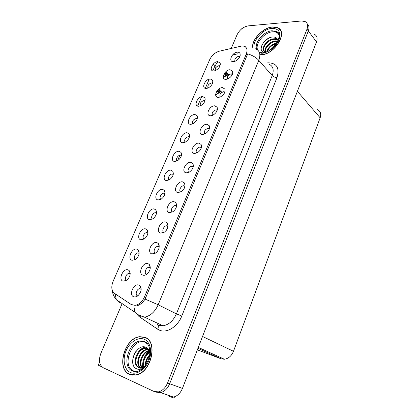 <?xml version="1.0" encoding="UTF-8"?>
<svg xmlns="http://www.w3.org/2000/svg" width="419" height="419" viewBox="0 0 419 419"><rect width="100%" height="100%" fill="white"/><g stroke="black" fill="none" stroke-linecap="round" stroke-linejoin="round"><path stroke-width="0.63" d="M181.411 155.522L180.547 155.182C178.023 154.784 175.132 159.676 177.132 160.969M179.102 151.306C174.005 150.599 169.417 161.168 174.707 161.488L177.368 160.844C180.929 158.272 182.155 155.459 181.039 152.416L179.102 151.306M173.267 174.383L172.361 174.026C169.763 173.649 166.951 178.777 169.103 179.987M170.957 170.187C165.882 169.323 161.21 180.081 166.484 180.552L169.355 179.845C172.885 177.137 174.026 174.267 172.78 171.235L170.957 170.187M164.976 193.568L164.002 193.201C161.32 192.902 158.654 198.224 160.933 199.334M162.666 189.409C157.617 188.382 152.862 199.329 158.115 199.957L161.189 199.187C164.688 196.343 165.746 193.405 164.363 190.378L162.666 189.409M224.155 92.075L224.872 92.075L223.746 91.672C220.546 92.699 219.32 94.495 220.08 97.067M222.452 87.613C217.058 87.419 212.705 97.601 218.299 97.423L220.373 96.946C224.029 94.783 225.548 92.164 224.924 89.074L222.452 87.613M201.392 147.588L200.334 147.121C197.674 146.75 194.751 151.751 196.893 153.019M198.925 143.146C193.578 142.491 188.995 153.223 194.547 153.485L197.365 152.783C200.884 150.264 202.136 147.488 201.11 144.445L198.925 143.146M220.017 65.883L219.037 65.636C216.162 66.558 214.926 68.224 215.335 70.628M217.775 61.635C212.601 61.64 208.379 71.35 213.742 70.979L215.277 70.654C219.022 68.643 220.651 66.082 220.164 62.97L217.775 61.635M209.364 128.759L208.274 128.314C204.844 129.419 203.671 131.325 204.755 134.043M206.907 124.307C201.539 123.815 197.04 134.358 202.602 134.468L205.184 133.839C208.746 131.451 210.081 128.727 209.201 125.669L206.907 124.307M232.425 74.184L231.283 73.823C228.193 74.812 226.951 76.557 227.554 79.055M230.026 69.737C224.615 69.685 220.342 79.694 225.941 79.38L227.763 78.976C231.466 76.923 233.069 74.341 232.576 71.235L230.026 69.737M139.15 253.181L138.008 252.83C135.128 252.772 132.907 258.696 135.531 259.492M136.887 249.174C131.917 247.624 126.894 259.178 132.085 260.314L135.704 259.366C139.145 256.067 139.956 252.908 138.15 249.892L136.887 249.174M167.988 226.291L166.704 225.783C163.709 225.605 161.305 231.571 164.049 232.398M166.249 230.403L167.081 229.114M165.531 221.976C160.262 220.64 155.339 232.173 160.817 233.1L164.51 232.095C167.893 229.01 168.778 225.956 167.171 222.939L165.531 221.976M204.357 100.843L204.98 100.848L204.032 100.539C200.947 101.524 199.748 103.294 200.429 105.845M202.702 96.585C197.553 96.323 193.19 106.363 198.527 106.253L200.523 105.808C204.194 103.587 205.661 100.937 204.933 97.857L202.702 96.585M150.301 267.804L148.902 267.322C145.802 267.338 143.743 273.644 146.645 274.288M148.546 272.481L149.74 270.328M147.886 263.619C142.675 261.901 137.563 273.869 142.994 275.168C144.288 275.498 145.639 275.121 147.053 274.036C150.4 270.611 151.112 267.39 149.195 264.379L147.886 263.619M217.189 110.255L216.078 109.83C212.763 110.899 211.564 112.748 212.48 115.393M214.748 105.798C209.364 105.457 204.943 115.817 210.521 115.78L212.852 115.23C216.461 112.957 217.885 110.286 217.136 107.217L214.748 105.798M176.577 206.09L175.362 205.582C172.445 205.315 169.863 211.061 172.481 212.014M174.11 201.728C168.82 200.57 163.986 211.894 169.48 212.648L172.974 211.715C176.383 208.782 177.357 205.802 175.901 202.786L174.11 201.728M212.564 83.213L211.6 82.941C208.62 83.889 207.4 85.607 207.939 88.09M210.301 78.961C205.137 78.835 200.853 88.708 206.2 88.467L207.965 88.079C211.674 85.968 213.224 83.365 212.616 80.27L210.301 78.961M193.274 166.746L192.227 166.264C189.482 165.835 186.565 171.146 188.901 172.335M190.802 162.321C185.47 161.509 180.809 172.429 186.345 172.848L189.398 172.068C192.876 169.423 194.034 166.579 192.871 163.546L190.802 162.321M189.409 136.987L188.508 136.652C185.219 137.704 184.056 139.579 185.025 142.277M187.104 132.75C181.993 132.195 177.478 142.586 182.789 142.753L185.229 142.177C188.828 139.726 190.132 136.976 189.152 133.923L187.104 132.75M185.004 186.246L183.873 185.748C181.039 185.397 178.285 190.923 180.767 191.996M182.532 181.846C177.221 180.861 172.471 191.986 177.991 192.567L181.265 191.708C184.711 188.922 185.774 186.015 184.47 182.988L182.532 181.846M159.23 246.859L157.884 246.362C154.815 246.278 152.595 252.458 155.454 253.16M157.45 251.285L158.523 249.494M156.79 242.601C151.552 241.077 146.535 252.825 151.992 253.935L155.873 252.867C159.23 249.614 160.032 246.482 158.272 243.465L156.79 242.601M197.265 118.76L196.338 118.441C193.149 119.457 191.965 121.28 192.787 123.909M194.966 114.513C189.838 114.104 185.402 124.317 190.724 124.349L192.944 123.835C196.579 121.505 197.967 118.802 197.113 115.738L194.966 114.513M141.193 289.136L139.752 288.686C136.688 288.791 134.74 295.07 137.563 295.793M139.511 294.028L140.747 291.598M138.815 285.035C133.63 283.113 128.424 295.311 133.829 296.804C135.175 297.197 136.584 296.804 138.055 295.62C141.386 292.012 142.015 288.701 139.946 285.685L138.815 285.035M156.528 213.088L155.491 212.721C152.736 212.501 150.217 218.021 152.616 219.032M154.229 208.971C149.201 207.777 144.361 218.922 149.593 219.713L152.862 218.88C156.339 215.89 157.314 212.883 155.789 209.861L154.229 208.971M147.917 232.959L146.828 232.597C144.005 232.451 141.638 238.175 144.152 239.081M145.634 228.889C140.637 227.522 135.709 238.867 140.92 239.83L144.366 238.94C147.823 235.797 148.719 232.718 147.053 229.696L145.634 228.889M239.846 56.602L238.689 56.277C235.714 57.235 234.451 58.927 234.912 61.347M237.468 52.171C232.047 52.255 227.842 62.096 233.456 61.645L235.017 61.31C238.772 59.362 240.459 56.822 240.087 53.69C239.668 52.632 238.793 52.124 237.468 52.171M130.209 273.769L129.031 273.439C126.093 273.466 124.029 279.588 126.742 280.28M127.978 269.831C123.034 268.097 117.922 279.861 123.086 281.18L126.868 280.185C130.293 276.713 131.032 273.471 129.078 270.459L127.978 269.831M142.025 336.787L141.758 336.824M241.952 45.964L219.247 51.218C215.031 52.506 211.841 55.324 209.683 59.671L113.088 281.379C111.019 286.8 111.48 290.781 114.471 293.321L131.173 304.493L135.091 305.362C139.103 304.597 142.251 301.764 144.529 296.867L246.267 54.041C247.739 49.981 247.016 47.363 244.099 46.19L241.952 45.964M278.038 33.085L278.363 33.216M279.3 28.827L278.761 28.607M99.607 362.037L98.271 365.174L102.053 366.939M156.025 392.147L160.556 392.619C164.547 391.576 167.584 388.617 169.669 383.741L308.332 30.938C309.458 27.832 309.107 25.486 307.284 23.893C309.107 25.486 309.458 27.832 308.332 30.938L169.669 383.741C167.584 388.617 164.547 391.576 160.556 392.619L156.025 392.147M242.601 28.157L241.967 28.209L241.705 28.827M174.524 396.793L174.032 398.05L171.586 397.212M167.296 394.934L167.013 395.651M169.014 396.578L173.508 397.065C177.452 396.06 180.432 393.174 182.443 388.403L316.497 41.91C317.738 38.291 317.057 35.756 314.465 34.316M317.44 109.595C320.488 111.124 321.394 113.868 320.153 117.828L233.483 351.3C231.524 355.972 228.486 358.617 224.364 359.24L221.19 358.826L197.359 349.849M129.654 272.01L129.843 271.575M239.359 57.01L239.668 56.994M147.907 231.712L147.608 231.529M147.556 231.346L147.86 231.414M140.396 286.926L140.643 286.596M196.459 118.546L196.935 118.567M154.443 253.689L154.569 253.39M159.173 245.408L158.775 245.167M158.707 244.937L159.089 245.026M212.087 83.423L212.491 83.412L212.056 82.988M216.304 110.045L216.932 110.061M150.065 265.84L149.593 265.578M149.578 265.531L149.997 265.646M168.019 225.317L167.757 225.15M167.637 224.684L167.961 224.746M139.008 251.479L138.605 251.248L138.967 251.332M231.833 74.399L232.346 74.383M177.499 160.77L179.887 155.219M181.338 155.816L180.537 155.177M260.728 54.774L261.074 54.758C274.874 54.805 288.785 31.467 277.383 27.602L272.528 26.936C263.352 27.46 252.128 38.915 252.516 47.253M144.801 337.274L139.846 336.693C124.747 337.562 115.754 368.903 129.523 374.397L135.651 375.094C151.259 373.214 158.571 341.228 144.801 337.274M146.116 337.897L145.246 337.683M130.597 374.586L131.388 375.026M279.557 29.335L280.033 29.613M255.559 48.814C259.806 50.599 260.88 54.439 258.785 60.341C256.082 57.429 252.379 55.271 247.676 53.852L145.094 299.093C142.523 302.989 139.6 305.273 136.316 305.943M277.703 32.661L278.085 32.818M122.128 303.602L100.874 353.317C98.418 360.209 99.245 365.038 103.352 367.793L153.888 391.419L158.424 391.885C162.425 390.838 165.468 387.868 167.569 382.971L306.991 29.141C308.279 25.465 307.619 22.919 305.011 21.505L301.465 20.987L248.268 25.868C243.366 26.79 239.626 29.765 237.049 34.787L231.236 48.384M280.62 30.508L280.206 30.168M167.569 224.427L167.956 224.71M167.893 224.406L167.485 224.113M259.639 52.239L259.136 51.877M257.737 50.044C254.553 44.063 264.274 32.132 272.617 31.797C275.744 31.603 277.876 32.656 279.002 34.955M277.949 40.936C277.567 38.37 275.98 37.05 273.188 36.982C264.436 36.82 256.747 50.998 264.148 52.401M252.667 47.305C252.175 39.056 263.336 27.591 272.465 27.078L277.268 27.733C288.555 31.561 274.791 54.653 261.137 54.611L260.602 54.627M280.479 30.624L280.861 30.99M270.993 49.18L273.712 46.87M266.809 51.553C268.385 47.001 271.721 44.157 276.818 43.016M267.474 51.259C269.098 47.441 272.072 44.912 276.388 43.67M265.059 51.888C263.713 47.965 270.297 40.795 275.838 40.9L277.839 41.177M265.41 52.019C264.52 47.981 270.936 41.334 276.262 41.418L277.975 41.612M265.489 52.04L265.3 51.982C259.461 50.306 266.646 38.684 274.131 38.815L276.65 39.286L277.787 40.056M264.18 51.328C261.414 47.881 268.375 39.213 274.56 39.339L277.074 39.815L276.65 39.286M261.304 46.944C262.703 42.748 265.751 39.585 270.454 37.453M266.285 43.571L268.631 41.497M274.733 38.826L277.174 38.758M268.448 45.158L269.867 43.911M272.921 38.941L276.969 38.501M133.42 370.857C120.772 365.777 132.938 336.698 145.131 342.333L147.755 344.078M149.95 352.678C149.347 350.095 148.085 348.341 146.163 347.403C136.573 342.658 127.235 364.865 136.479 368.736C138.176 369.558 140.035 369.548 142.072 368.699M144.723 337.463C158.351 341.385 151.107 373.03 135.662 374.89L129.602 374.198C115.979 368.772 124.867 337.756 139.815 336.892L144.723 337.463M132.278 375.188L131.734 374.958M145.362 365.52C145.215 361.408 146.681 357.821 149.772 354.757M145.953 364.687C146.079 361.393 147.299 358.423 149.609 355.778M143.398 367.107C141.36 362.409 144.77 354.202 149.803 352.08M143.864 366.866C142.779 360.974 144.801 356.213 149.929 352.578M141.68 367.678C137.809 362.875 142.518 351.405 149.18 350.462M142.093 367.583C138.71 362.739 143.068 352.133 149.347 350.818M140.135 367.767C134.562 363.943 139.59 349.75 147.247 349.352L148.499 349.346M140.506 367.782C135.316 363.619 140.417 350.001 147.876 349.608L148.661 349.577M143.811 367.358C141.79 368.448 140.009 368.448 138.474 367.353C131.728 364.829 136.379 348.734 144.717 348.315L148.237 349.011M139.071 367.573C132.388 364.97 137.055 348.99 145.351 348.571L147.933 348.849M138.474 367.353L141.507 367.709M133.148 364.472C132.111 360.324 132.996 356.03 135.803 351.593M140.433 350.137L145.493 347.147M137.081 354.055C139.113 350.394 141.784 348.053 145.1 347.037M142.853 367.337C142.093 360.879 144.34 355.59 149.604 351.462M176.567 204.341L176.216 204.121M184.721 184.213L185.036 184.428M215.623 94.621C216.466 94.699 217.676 93.992 219.247 92.499L220.415 93.741M218.55 89.273L219.326 90.494L218.027 90.933L218.624 91.651L219.834 91.112L221.473 92.599M216.712 91.363L218.666 92.044C217.456 93.678 216.445 94.479 215.628 94.453M218.027 90.933L217.576 90.221M219.247 92.499L216.958 90.996M219.184 89.409L219.834 91.112L218.844 89.043M217.807 91.457L218.205 91.73M220.624 93.458L218.624 91.651M223.285 77.311C224.076 77.279 225.171 76.583 226.574 75.221L227.653 76.42M225.773 71.769L226.658 73.225L225.364 73.676L225.946 74.409L227.156 73.854L228.559 75.195M224.008 74.032L226.009 74.75C224.924 76.253 224.008 77.038 223.259 77.117M225.364 73.676L224.825 72.796M226.574 75.221L224.945 74.126M226.543 72.257L227.156 73.854L225.946 71.612M227.795 76.169L225.946 74.409M316.497 41.91L306.991 29.141M182.443 388.403L167.569 382.971M233.483 351.3L202.539 336.467M320.153 117.828L297.39 91.29M221.19 358.826L197.957 348.309M144.529 296.867L145.896 297.548M246.267 54.041L247.268 55.161M267.71 62.819C276.723 62.866 279.819 67.794 276.996 77.599L181.778 316.041L176.42 313.847L272.209 75.582C274.204 69.805 273.083 65.993 268.857 64.138M181.778 316.041C177.813 326.48 167.155 333.325 159.864 330.34L157.591 329.172L138.993 316.492L136.07 313.412M157.591 329.172C158.366 327.7 158.497 326.406 157.984 325.301L157.078 324.416L158.895 325.343L163.038 325.788C168.852 324.746 173.314 320.765 176.42 313.847L158.188 304.765C154.925 311.893 150.348 316.026 144.455 317.157L140.281 316.743M245.728 46.184L244.481 46.331M145.094 299.093L158.188 304.765L258.785 60.341L272.209 75.582C273.497 76.839 275.089 77.51 276.996 77.599M115.162 293.787L116.283 299.632L119.881 303.157L117.393 300.386M133.829 305.786L134.86 312.249L138.459 315.816M212.81 70.874L214.774 66.328L213.208 64.117M197.606 106.091L201.654 96.721M205.273 88.336L209.254 79.118M215.947 67.532L214.774 66.328L217.791 61.687M232.482 55.03L237.95 53.784M139.134 316.225L138.993 316.492M262.158 52.658L259.214 52.04M256.737 49.337C253.741 43.11 263.666 31.111 272.13 30.755L276.666 31.666L278.918 34.562M254.113 47.955C252.458 40.554 263.106 28.811 271.936 28.366C278.892 28.508 281.243 32.357 278.986 39.905C276.283 46.698 268.045 53.019 261.681 53.292M277.425 32.352L277.954 32.656M146.519 343.061L144.932 342.045L141.491 341.019L144.12 341.317C148.766 343.229 150.557 348.226 149.504 356.302C147.142 364.263 143.387 369.223 138.249 371.187C136.112 371.81 134.138 371.716 132.325 370.92C120.882 366.463 129.183 340.218 141.491 341.019L144.393 341.564L147.944 344.35M148.85 350.96C146.566 353.165 144.838 355.893 143.68 359.146M142.743 362.781L142.523 367.458M144.016 339.175C150.185 341.48 152.595 351.504 148.86 360.602C145.215 369.741 136.385 375.304 130.33 372.433C124.218 369.699 122.327 359.612 126.004 350.949C129.597 342.239 137.903 336.74 144.016 339.175M143.377 341.239L144.057 341.302M216.942 91.017L217.576 91.452M225.443 72.089L225.872 71.942M224.972 73.042L224.673 72.995M173.209 174.66L172.361 174.026M164.924 193.85L164.002 193.201M139.124 253.464L138.008 252.83M167.946 226.59L166.704 225.783M150.28 268.092L148.902 267.322M176.525 206.389L175.362 205.582M193.206 167.04L192.227 166.264M184.941 186.544L183.873 185.748M159.199 247.152L157.884 246.362M141.182 289.414L139.752 288.686M156.481 213.376L155.491 212.721M147.886 233.247L146.828 232.597M130.194 274.047L129.031 273.439M173.508 397.065L158.424 391.885M224.364 359.24L198.307 347.398M130.209 273.523L129.078 270.459M240.171 55.507L240.087 53.69M239.762 56.801L239.349 56.345M147.944 232.613L147.053 229.696M156.565 212.684L155.789 209.861M141.193 289.105L139.946 285.685M197.438 117.938L197.113 115.738M197.192 119.001L196.59 118.467M159.236 246.723L158.272 243.465M185.062 185.868L184.47 182.988M189.55 136.259L189.152 133.923M189.336 137.243L188.655 136.667M193.358 166.28L192.871 163.546M212.821 82.208L212.616 80.27M176.614 205.802L175.901 202.786M217.377 109.479L217.136 107.217M217.105 110.516L216.414 109.867M150.301 267.725L149.195 264.379M205.195 99.926L204.933 97.857M204.907 101.058L204.393 100.576M168.003 226.087L167.171 222.939M139.16 252.893L138.15 249.892M232.707 73.194L232.576 71.235M232.341 74.404L231.838 73.88M209.51 128.088L209.201 125.669M209.28 129.036L208.494 128.334M220.321 64.777L220.164 62.97M219.949 66.055L219.593 65.694M201.508 147.022L201.11 144.445M201.319 147.876L200.434 147.132M225.108 91.185L224.924 89.074M224.788 92.311L224.196 91.719M165.034 193.091L164.363 190.378M173.351 173.827L172.78 171.235M181.521 154.883L181.039 152.416M181.343 155.789L180.579 155.182M140.208 336.85L139.846 336.693M157.984 325.301L159.618 325.909L163.038 325.788L144.455 317.157L137.416 314.449L134.86 312.249L116.283 299.632C113.816 296.584 112.528 293.609 112.418 290.702M278.97 34.798L276.666 31.666C284.491 33.845 272.858 52.815 262.86 52.611M277.399 32.331L277.897 32.593M144.073 341.255L143.214 341.202M135.662 374.89L136.028 375.021M147.876 349.608L147.247 349.352M145.351 348.571L144.717 348.315M147.43 343.653L147.169 343.543M219.708 90.274L221.918 92.28M215.832 95.846L217.11 97.187M227.046 73.115L228.894 74.881"/></g></svg>
